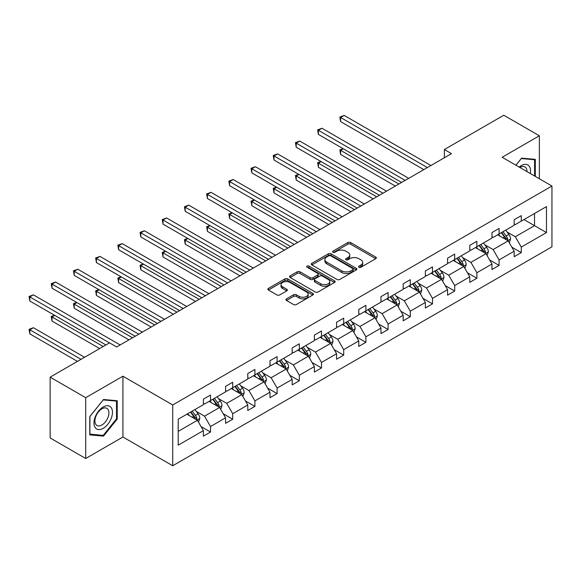 <?xml version="1.0" encoding="UTF-8"?>
<svg xmlns="http://www.w3.org/2000/svg" width="581" height="581" viewBox="0 0 581 581"><rect width="100%" height="100%" fill="white"/><g stroke="black" fill="none" stroke-linecap="round" stroke-linejoin="round"><path stroke-width="0.87" d="M358.964 267.253A1.38 0.799 0 0 0 360.917 267.253L375.762 258.683A1.975 1.14 0 0 0 376.335 257.877A1.975 1.14 0 0 0 375.762 257.071L350.619 242.56A1.975 1.14 0 0 0 347.823 242.56L332.986 251.123A1.38 0.799 0 0 0 332.579 251.689A1.38 0.799 0 0 0 332.986 252.256A1.38 0.799 0 0 0 334.939 252.256L336.864 251.145A6.318 3.646 0 0 1 345.797 251.145L347.896 252.357A6.318 3.646 0 0 1 349.747 254.936A6.318 3.646 0 0 1 347.896 257.514L345.971 258.625A1.38 0.799 0 0 0 345.572 259.191A1.38 0.799 0 0 0 345.971 259.751A1.38 0.799 0 0 0 347.932 259.751L349.849 258.647A6.318 3.646 0 0 1 358.789 258.647L360.881 259.852A6.318 3.646 0 0 1 362.733 262.438A6.318 3.646 0 0 1 360.881 265.016L358.964 266.127A1.38 0.799 0 0 0 358.557 266.686A1.38 0.799 0 0 0 358.964 267.253L358.964 266.127M286.506 298.845A1.975 1.14 0 0 0 285.932 299.651A1.975 1.14 0 0 0 286.506 300.457L293.565 304.531A1.975 1.14 0 0 0 296.354 304.531L312.839 295.01A1.975 1.14 0 0 0 313.413 294.204A1.975 1.14 0 0 0 312.839 293.398L287.697 278.887A1.975 1.14 0 0 0 284.901 278.887L268.422 288.401A1.975 1.14 0 0 0 267.841 289.207A1.975 1.14 0 0 0 268.422 290.013L276.941 294.93A1.975 1.14 0 0 0 279.737 294.93L286.789 290.863A1.975 1.14 0 0 0 287.363 290.057A1.975 1.14 0 0 0 286.789 289.251L282.562 286.811A5.287 3.05 0 0 1 281.015 284.654A5.287 3.05 0 0 1 284.276 281.836A5.287 3.05 0 0 1 290.035 282.497L306.586 292.047A5.287 3.05 0 0 1 308.133 294.204A5.287 3.05 0 0 1 304.872 297.029A5.287 3.05 0 0 1 299.113 296.361L296.354 294.77A1.975 1.14 0 0 0 293.565 294.77L286.506 298.845L286.506 300.457M122.925 376.205L85.712 397.687L50.14 377.149L50.14 437.951L85.712 458.489L122.925 436.999L172.724 465.759L172.724 404.964L122.925 376.205L122.925 436.999M539.357 178.752L539.357 135.78L502.144 157.262L551.95 186.022L172.724 404.964M539.357 135.78L503.785 115.241L444.371 149.542L444.371 157.756M50.14 377.149L109.548 342.855L116.665 346.959L451.488 153.653L444.371 149.542M337.002 279.446A1.975 1.14 0 0 0 339.791 279.446L356.276 269.933A1.975 1.14 0 0 0 356.85 269.126A1.975 1.14 0 0 0 356.276 268.32L331.134 253.81A1.975 1.14 0 0 0 328.338 253.81L311.859 263.324A1.975 1.14 0 0 0 311.278 264.13A1.975 1.14 0 0 0 311.859 264.936L337.002 279.446M307.589 267.55A1.38 0.799 0 0 1 308.998 267.747L334.533 282.489L318.076 291.989A1.975 1.14 0 0 1 315.28 291.989L290.137 277.471L290.137 275.859A1.975 1.14 0 0 0 289.563 276.665A1.975 1.14 0 0 0 290.137 277.471M290.137 275.859L297.196 271.792A1.975 1.14 0 0 1 299.985 271.792L310.181 277.674A1.975 1.14 0 0 0 312.977 277.674L317.654 274.973A1.975 1.14 0 0 0 318.235 274.167A1.975 1.14 0 0 0 317.654 273.36L307.037 267.231A1.38 0.799 0 0 1 306.637 266.672A1.38 0.799 0 0 1 307.487 265.931A1.38 0.799 0 0 1 308.998 266.105L334.554 280.863A1.975 1.14 0 0 1 335.135 281.669A1.975 1.14 0 0 1 334.554 282.475L334.554 280.863M85.712 397.687L85.712 458.489M178.207 419.213L203.394 404.674L203.394 399.169L210.511 395.065L210.511 400.563L225.588 391.855L225.588 386.35L232.705 382.247L232.705 387.752L247.789 379.044L247.789 373.539L254.906 369.429L254.906 374.934L269.991 366.226L269.991 360.721L277.101 356.611L277.101 362.116L292.185 353.408L292.185 347.903L299.302 343.799L299.302 349.304L314.386 340.597L314.386 335.092L321.496 330.981L321.496 336.486L336.581 327.778L336.581 322.273L343.698 318.163L343.698 323.668L358.782 314.96L358.782 309.455L365.899 305.352L365.899 310.857L380.976 302.142L380.976 296.644L388.093 292.534L388.093 298.038L403.178 289.331L403.178 283.826L410.295 279.715L410.295 285.22L425.379 276.512L425.379 271.007L432.489 266.904L432.489 272.402L447.573 263.694L447.573 258.189L454.691 254.086L454.691 259.591L469.775 250.883L469.775 245.378L476.885 241.268L476.885 246.772L491.969 238.065L491.969 232.56L499.086 228.449L499.086 233.954L514.17 225.246L514.17 219.741L521.288 215.638L521.288 221.143L546.474 206.596L546.474 232.56L521.288 247.099L521.288 252.604L514.17 256.715L514.17 251.21L499.086 259.918L499.086 265.423L491.969 269.533L491.969 264.028L476.885 272.736L476.885 278.241L469.775 282.344L469.775 276.839L454.691 285.547L454.691 291.052L447.573 295.163L447.573 289.658L432.489 298.365L432.489 303.87L425.379 307.981L425.379 302.476L410.295 311.184L410.295 316.689L403.178 320.792L403.178 315.287L388.093 324.002L388.093 329.5L380.976 333.61L380.976 328.105L365.899 336.813L365.899 342.318L358.782 346.429L358.782 340.924L343.698 349.631L343.698 355.136L336.581 359.24L336.581 353.742L321.496 362.45L321.496 367.955L314.386 372.058L314.386 366.553L299.302 375.261L299.302 380.766L292.185 384.876L292.185 379.371L277.101 388.079L277.101 393.584L269.991 397.695L269.991 392.19L254.906 400.897L254.906 406.402L247.789 410.506L247.789 405.001L232.705 413.708L232.705 419.213L225.588 423.324L225.588 417.819L210.511 426.527L210.511 432.032L203.394 436.142L203.394 430.637L178.207 445.177L178.207 419.213M172.724 465.759L551.95 246.816L551.95 186.022M209.087 401.391L219.618 407.47L204.534 416.178L196.298 411.421M204.534 416.178L210.511 426.527M219.618 407.47L225.588 417.819M203.394 403.359L204.534 404.02L210.511 400.563M231.282 388.573L241.812 394.652L226.728 403.359L218.492 398.602M226.728 403.359L232.705 413.708M241.812 394.652L247.789 405.001M225.588 390.541L226.728 391.202L232.705 387.752M253.483 375.754L264.014 381.833L248.929 390.541L240.694 385.791M248.929 390.541L254.906 400.897M264.014 381.833L269.991 392.19M247.789 377.73L248.929 378.384L254.906 374.934M275.677 362.936L286.208 369.022L271.124 377.73L262.888 372.973M271.124 377.73L277.101 388.079M286.208 369.022L292.185 379.371M269.991 364.912L271.124 365.565L277.101 362.116M297.879 350.125L308.409 356.204L293.325 364.912L285.089 360.155M293.325 364.912L299.302 375.261M308.409 356.204L314.386 366.553M292.185 352.093L293.325 352.754L299.302 349.304M320.073 337.307L330.604 343.386L315.527 352.093L307.284 347.344M315.527 352.093L321.496 362.45M330.604 343.386L336.581 353.742M314.386 339.282L315.527 339.936L321.496 336.486M342.274 324.488L352.805 330.574L337.721 339.282L329.485 334.525M337.721 339.282L343.698 349.631M352.805 330.574L358.782 340.924M336.581 326.464L337.721 327.118L343.698 323.668M364.476 311.677L375.006 317.756L359.922 326.464L351.687 321.707M359.922 326.464L365.899 336.813M375.006 317.756L380.976 328.105M358.782 313.646L359.922 314.306L365.899 310.857M386.67 298.859L397.201 304.938L382.116 313.646L373.881 308.889M382.116 313.646L388.093 324.002M397.201 304.938L403.178 315.287M380.976 300.827L382.116 301.488L388.093 298.038M408.871 286.041L419.402 292.12L404.318 300.835L396.082 296.078M404.318 300.835L410.295 311.184M419.402 292.12L425.379 302.476M403.178 288.016L404.318 288.67L410.295 285.22M431.066 273.23L441.596 279.308L426.512 288.016L418.276 283.259M426.512 288.016L432.489 298.365M441.596 279.308L447.573 289.658M425.379 275.198L426.512 275.859L432.489 272.402M453.267 260.411L463.798 266.49L448.714 275.198L440.478 270.441M448.714 275.198L454.691 285.547M463.798 266.49L469.775 276.839M447.573 262.38L448.714 263.04L454.691 259.591M475.461 247.593L485.992 253.672L470.915 262.38L462.672 257.63M470.915 262.38L476.885 272.736M485.992 253.672L491.969 264.028M469.775 249.569L470.915 250.222L476.885 246.772M497.663 234.782L508.193 240.861L493.109 249.569L484.874 244.812M493.109 249.569L499.086 259.918M508.193 240.861L514.17 251.21M491.969 236.75L493.109 237.411L499.086 233.954M523.989 219.582L534.52 225.66L515.311 236.75L507.075 231.993M515.311 236.75L521.288 247.099M546.474 232.56L534.52 225.66L534.52 213.503L546.474 206.596M514.17 223.932L515.311 224.593L521.288 221.143M178.207 431.378L197.417 420.281L186.886 414.202M197.417 420.281L203.394 430.637M511.825 247.143L521.288 252.604M489.623 259.961L499.086 265.423M467.429 272.772L476.885 278.241M445.228 285.591L454.691 291.052M423.026 298.409L432.489 303.87M400.832 311.227L410.295 316.689M378.63 324.038L388.093 329.5M356.436 336.857L365.899 342.318M334.235 349.675L343.698 355.136M312.033 362.486L321.496 367.955M289.839 375.304L299.302 380.766M267.638 388.123L277.101 393.584M245.443 400.934L254.906 406.402M223.242 413.752L232.705 419.213M201.048 426.57L210.511 432.032M535.304 176.406L535.304 159.368L521.571 158.141L515.892 165.2M117.231 419.046L117.231 400.737L103.498 399.51L89.772 416.592L89.772 434.9L103.498 436.128L117.231 419.046L116.52 418.632M359.516 267.449L360.881 266.657A6.318 3.646 0 0 0 362.733 264.079L362.733 262.438M349.747 254.936L349.747 256.577A6.318 3.646 0 0 1 347.896 259.162L346.523 259.947M375.733 258.698L350.619 244.202A1.975 1.14 0 0 0 347.823 244.202L333.538 252.452M356.276 268.32L356.276 269.933L331.134 255.451A1.975 1.14 0 0 0 328.338 255.451L311.888 264.951M352.783 269.693A1.38 0.799 0 0 0 353.19 269.126A1.38 0.799 0 0 0 352.783 268.56L330.712 255.822A1.38 0.799 0 0 0 328.759 255.822L326.733 256.991A6.318 3.646 0 0 0 324.881 259.569A6.318 3.646 0 0 0 326.733 262.154L341.817 270.862A6.318 3.646 0 0 0 350.757 270.862L352.783 269.693L352.783 271.334A1.38 0.799 0 0 0 353.19 270.768L353.19 269.126M324.881 259.569L324.881 261.218A6.318 3.646 0 0 0 326.733 263.796L326.733 262.154M352.783 271.334L350.757 272.504A6.318 3.646 0 0 1 341.817 272.504L326.733 263.796M290.166 277.493L297.196 273.433L297.196 271.792M318.235 274.167L318.235 275.808A1.975 1.14 0 0 1 317.654 276.614L312.977 279.316A1.975 1.14 0 0 1 310.181 279.316L299.985 273.433A1.975 1.14 0 0 0 297.196 273.433M320.763 283.782A5.287 3.05 0 0 0 326.522 284.443A5.287 3.05 0 0 0 329.783 281.625A5.287 3.05 0 0 0 328.236 279.468L322.404 276.106A1.975 1.14 0 0 0 319.608 276.106L314.931 278.807A1.975 1.14 0 0 0 314.35 279.614A1.975 1.14 0 0 0 314.931 280.42L320.763 283.782L320.763 285.431A5.287 3.05 0 0 0 326.522 286.092A5.287 3.05 0 0 0 329.783 283.274L329.783 281.625M314.35 279.614L314.35 281.255A1.975 1.14 0 0 0 314.931 282.061L314.931 280.42M320.763 285.431L314.931 282.061M308.133 294.204L308.133 295.852A5.287 3.05 0 0 1 304.872 298.67A5.287 3.05 0 0 1 299.113 298.009L296.354 296.412A1.975 1.14 0 0 0 293.565 296.412L286.535 300.471M281.015 284.654L281.015 286.295A5.287 3.05 0 0 0 282.562 288.452L282.562 286.811M286.76 290.878L282.562 288.452M312.81 295.032L287.697 280.529A1.975 1.14 0 0 0 284.901 280.529L268.444 290.028M102.053 435.292L103.498 436.128M509.276 242.735L510.583 238.951A5.331 3.079 -120 0 0 508.883 234.412L505.688 230.149M499.958 236.104L498.571 234.252M343.313 148.787L340.611 150.348L340.611 154.459L395.349 186.058M507.409 240.403L507.707 239.176A5.331 3.079 -120 0 0 506.182 235.973L502.986 231.71M501.65 232.48L505.165 237.171A2.716 1.569 60 0 1 505.659 237.999L507.707 239.176M501.272 232.69L504.468 236.961A5.331 3.079 60 0 1 505.797 239.474M340.611 154.459L339.827 149.898L398.907 184.01M339.827 149.898L343.001 148.605M427.369 167.575L340.611 117.485L344.17 115.43L430.928 165.52M423.81 169.63L340.611 121.596L340.611 117.485L339.827 117.035L344.17 115.43M340.611 121.596L339.827 117.035M487.074 255.546L488.389 251.769A5.331 3.079 -120 0 0 486.682 247.23L483.486 242.96M477.756 248.922L476.376 247.07M321.119 161.605L318.41 163.167L318.41 167.27L373.155 198.876M485.208 253.222L485.505 251.994A5.331 3.079 -120 0 0 483.98 248.791L480.785 244.521M479.448 245.291L482.964 249.99A2.716 1.569 60 0 1 483.457 250.81L485.505 251.994M479.078 245.509L482.274 249.772A5.331 3.079 60 0 1 483.603 252.292M318.41 167.27L317.625 162.716L376.713 196.821M317.625 162.716L320.799 161.424M464.88 268.364L466.187 264.587A5.331 3.079 -120 0 0 464.488 260.041L461.292 255.778M455.562 261.733L454.175 259.889M298.917 174.416L296.216 175.978L296.216 180.088L350.953 211.695M463.006 266.033L463.311 264.813A5.331 3.079 -120 0 0 461.779 261.603L458.583 257.339M457.247 258.109L460.769 262.801A2.716 1.569 60 0 1 461.263 263.629L463.311 264.813M456.877 258.327L460.072 262.59A5.331 3.079 60 0 1 461.401 265.11M296.216 180.088L295.431 175.527L354.512 209.639M295.431 175.527L298.605 174.242M405.168 180.393L318.41 130.304L321.968 128.248L408.726 178.338M401.616 182.449L318.41 134.407L318.41 130.304L317.625 129.853L321.968 128.248M318.41 134.407L317.625 129.853M382.973 193.212L296.216 143.122L299.774 141.067L386.532 191.156M379.415 195.26L296.216 147.225L296.216 143.122L295.431 142.665L299.774 141.067M296.216 147.225L295.431 142.665M530.293 173.516A13.08 7.553 120 0 0 519.182 167.103M526.989 171.606A9.906 5.716 120 0 0 524.941 166.958A9.906 5.716 120 0 0 519.886 167.51M515.921 165.215L521.288 158.548L534.593 159.731L534.593 175.999M533.707 159.223L534.593 159.731M111.225 418.371A13.08 7.553 120 0 0 107.841 405.734A13.08 7.553 120 0 0 95.204 416.94A13.08 7.553 120 0 0 98.588 429.577A13.08 7.553 120 0 0 111.225 418.371M107.986 417.448A9.906 5.716 120 0 0 106.868 408.327A9.906 5.716 120 0 0 95.85 416.366A9.906 5.716 120 0 0 96.969 425.481A9.906 5.716 120 0 0 107.986 417.448M89.91 434.203L89.91 416.468L103.215 399.917L116.52 401.101L116.52 418.843L103.215 435.394L89.772 434.123M115.641 400.592L116.52 401.101M442.678 281.182L443.986 277.398A5.331 3.079 -120 0 0 442.286 272.859L439.091 268.596M433.361 274.552L431.973 272.7M276.716 187.235L274.014 188.796L274.014 192.907L328.759 224.506M440.812 278.851L441.11 277.631A5.331 3.079 -120 0 0 439.585 274.421L436.389 270.158M435.053 270.928L438.568 275.619A2.716 1.569 60 0 1 439.062 276.447L441.11 277.631M434.682 271.138L437.878 275.409A5.331 3.079 60 0 1 439.207 277.921M274.014 192.907L273.23 188.346L332.31 222.458M273.23 188.346L276.403 187.053M360.772 206.023L274.014 155.933L277.573 153.878L364.331 203.967M357.213 208.078L274.014 160.044L274.014 155.933L273.23 155.483L277.573 153.878M274.014 160.044L273.23 155.483M420.484 293.993L421.791 290.217A5.331 3.079 -120 0 0 420.085 285.678L416.897 281.407M411.166 287.37L409.779 285.518M254.522 200.053L251.82 201.614L251.82 205.718L306.557 237.324M418.61 291.669L418.908 290.442A5.331 3.079 -120 0 0 417.383 287.239L414.188 282.969M412.851 283.746L416.366 288.437A2.716 1.569 60 0 1 416.86 289.258L418.908 290.442M412.481 283.956L415.676 288.22A5.331 3.079 60 0 1 417.005 290.74M251.82 205.718L251.036 201.164L310.116 235.269M251.036 201.164L254.209 199.871M338.578 218.841L251.82 168.751L255.371 166.696L342.129 216.786M335.019 220.896L251.82 172.862L251.82 168.751L251.036 168.301L255.371 166.696M251.82 172.862L251.036 168.301M398.283 306.812L399.59 303.035A5.331 3.079 -120 0 0 397.891 298.489L394.695 294.226M388.965 300.181L387.578 298.336M232.32 212.871L229.618 214.433L229.618 218.536L284.356 250.142M396.416 304.488L396.714 303.26A5.331 3.079 -120 0 0 395.189 300.05L391.993 295.787M390.657 296.557L394.172 301.256A2.716 1.569 60 0 1 394.666 302.076L396.714 303.26M390.287 296.775L393.482 301.038A5.331 3.079 60 0 1 394.804 303.558M229.618 218.536L228.834 213.975L287.915 248.087M228.834 213.975L232.008 212.69M316.376 231.659L229.618 181.57L233.177 179.514L319.935 229.604M312.818 233.707L229.618 185.673L229.618 181.57L228.834 181.112L233.177 179.514M229.618 185.673L228.834 181.112M376.081 319.63L377.396 315.846A5.331 3.079 -120 0 0 375.689 311.307L372.494 307.044M366.764 312.999L365.384 311.147M210.126 225.682L207.417 227.244L207.417 231.354L262.162 262.961M374.215 317.299L374.513 316.079A5.331 3.079 -120 0 0 372.987 312.868L369.792 308.605M368.456 309.375L371.971 314.067A2.716 1.569 60 0 1 372.465 314.895L374.513 316.079M368.085 309.593L371.281 313.856A5.331 3.079 60 0 1 372.61 316.369M207.417 231.354L206.64 226.793L265.72 260.905M206.64 226.793L209.814 225.501M294.175 244.47L207.417 194.381L210.976 192.326L297.733 242.422M290.623 246.526L207.417 198.491L207.417 194.381L206.64 193.931L210.976 192.326M207.417 198.491L206.64 193.931M353.887 332.441L355.194 328.664A5.331 3.079 -120 0 0 353.495 324.125L350.299 319.862M344.569 325.818L343.182 323.966M187.924 238.5L185.223 240.062L185.223 244.173L239.96 275.772M352.021 330.117L352.318 328.89A5.331 3.079 -120 0 0 350.786 325.687L347.598 321.416M346.261 322.194L349.777 326.885A2.716 1.569 60 0 1 350.27 327.713L352.318 328.89M345.884 322.404L349.079 326.667A5.331 3.079 60 0 1 350.408 329.187M185.223 244.173L184.438 239.612L243.519 273.716M184.438 239.612L187.612 238.319M271.981 257.289L185.223 207.199L188.781 205.144L275.539 255.233M268.422 259.344L185.223 211.31L185.223 207.199L184.438 206.749L188.781 205.144M185.223 211.31L184.438 206.749M331.686 345.259L332.993 341.483A5.331 3.079 -120 0 0 331.293 336.936L328.098 332.673M322.368 338.629L320.988 336.784M165.73 251.319L163.021 252.88L163.021 256.984L217.766 288.59M329.819 342.935L330.117 341.708A5.331 3.079 -120 0 0 328.592 338.498L325.396 334.235M324.06 335.005L327.575 339.703A2.716 1.569 60 0 1 328.069 340.524L330.117 341.708M323.69 335.222L326.885 339.486A5.331 3.079 60 0 1 328.214 342.006M163.021 256.984L162.237 252.423L221.325 286.535M162.237 252.423L165.411 251.137M249.779 270.107L163.021 220.017L166.58 217.962L253.338 268.052M246.221 272.162L163.021 224.121L163.021 220.017L162.237 219.56L166.58 217.962M163.021 224.121L162.237 219.56M309.491 358.078L310.799 354.294A5.331 3.079 -120 0 0 309.099 349.755L305.904 345.492M300.174 351.447L298.787 349.602M143.529 264.13L140.827 265.691L140.827 269.802L195.565 301.408M307.618 355.746L307.923 354.526A5.331 3.079 -120 0 0 306.39 351.316L303.195 347.053M301.859 347.823L305.381 352.514A2.716 1.569 60 0 1 305.875 353.342L307.923 354.526M301.488 348.041L304.684 352.304A5.331 3.079 60 0 1 306.013 354.824M140.827 269.802L140.043 265.241L199.123 299.353M140.043 265.241L143.216 263.948M227.585 282.918L140.827 232.828L144.379 230.78L231.144 280.87M224.026 284.973L140.827 236.939L140.827 232.828L140.043 232.378L144.379 230.78M140.827 236.939L140.043 232.378M287.29 370.896L288.597 367.112A5.331 3.079 -120 0 0 286.898 362.573L283.702 358.31M277.972 364.265L276.585 362.413M121.327 276.948L118.626 278.51L118.626 282.62L173.37 314.219M285.424 368.565L285.721 367.337A5.331 3.079 -120 0 0 284.196 364.134L281.001 359.871M279.664 360.641L283.179 365.333A2.716 1.569 60 0 1 283.673 366.161L285.721 367.337M279.294 360.852L282.489 365.122A5.331 3.079 60 0 1 283.818 367.635M118.626 282.62L117.841 278.059L176.922 312.171M117.841 278.059L121.015 276.767M205.383 295.736L118.626 245.647L122.184 243.592L208.942 293.681M201.825 297.792L118.626 249.757L118.626 245.647L117.841 245.197L122.184 243.592M118.626 249.757L117.841 245.197M265.096 383.707L266.403 379.93A5.331 3.079 -120 0 0 264.696 375.391L261.508 371.121M255.778 377.084L254.391 375.232M99.133 289.766L96.424 291.328L96.424 295.431L151.169 327.038M263.222 381.383L263.52 380.156A5.331 3.079 -120 0 0 261.995 376.946L258.799 372.682M257.463 373.452L260.978 378.151A2.716 1.569 60 0 1 261.472 378.972L263.52 380.156M257.092 373.67L260.288 377.933A5.331 3.079 60 0 1 261.617 380.453M96.424 295.431L95.647 290.878L154.728 324.982M95.647 290.878L98.821 289.585M183.189 308.555L96.424 258.465L99.983 256.41L186.741 306.499M179.631 310.61L96.424 262.568L96.424 258.465L95.647 258.015L99.983 256.41M96.424 262.568L95.647 258.015M242.894 396.525L244.202 392.749A5.331 3.079 -120 0 0 242.502 388.202L239.307 383.939M233.577 389.895L232.189 388.05M76.932 302.578L74.23 304.139L74.23 308.25L128.967 339.856M241.028 394.194L241.326 392.974A5.331 3.079 -120 0 0 239.8 389.764L236.605 385.501M235.269 386.271L238.784 390.962A2.716 1.569 60 0 1 239.278 391.79L241.326 392.974M234.898 386.488L238.087 390.752A5.331 3.079 60 0 1 239.416 393.272M74.23 308.25L73.446 303.689L132.526 337.801M73.446 303.689L76.619 302.403M160.988 321.366L74.23 271.276L77.789 269.228L164.546 319.318M157.429 323.421L74.23 275.387L74.23 271.276L73.446 270.826L77.789 269.228M74.23 275.387L73.446 270.826M220.693 409.344L222.007 405.56A5.331 3.079 -120 0 0 220.301 401.021L217.105 396.758M211.375 402.713L209.995 400.861M54.737 315.396L52.029 316.957L52.029 321.068L99.656 348.564M218.826 407.012L219.124 405.792A5.331 3.079 -120 0 0 217.599 402.582L214.404 398.319M213.067 399.089L216.582 403.78A2.716 1.569 60 0 1 217.076 404.608L219.124 405.792M212.697 399.3L215.892 403.57A5.331 3.079 60 0 1 217.221 406.083M52.029 321.068L51.251 316.507L103.215 346.508M51.251 316.507L54.425 315.214M138.786 334.184L52.029 284.094L55.587 282.039L142.345 332.129M135.235 336.239L52.029 288.205L52.029 284.094L51.251 283.644L55.587 282.039M52.029 288.205L51.251 283.644M198.499 422.155L199.806 418.378A5.331 3.079 -120 0 0 198.106 413.839L194.911 409.569M189.181 415.531L187.794 413.679M84.572 357.271L33.393 327.72L29.834 329.776L29.834 333.879L77.462 361.382M196.632 419.831L196.93 418.603A5.331 3.079 -120 0 0 195.398 415.4L192.209 411.13M190.873 411.907L194.388 416.599A2.716 1.569 60 0 1 194.882 417.419L196.93 418.603M190.495 412.118L193.691 416.381A5.331 3.079 60 0 1 195.02 418.901M29.834 333.879L29.05 329.325L81.013 359.327M29.05 329.325L33.393 327.72M109.475 342.892L29.834 296.913L33.393 294.857L120.151 344.947M105.916 344.947L29.834 301.016L29.834 296.913L29.05 296.463L33.393 294.857M29.834 301.016L29.05 296.463M360.881 266.657L360.881 265.016M345.971 259.751L345.971 258.625M347.896 259.162L347.896 257.514M332.986 252.256L332.986 251.123M347.823 244.202L347.823 242.56M350.619 244.202L350.619 242.56M375.762 258.683L375.762 257.071M311.859 264.936L311.859 263.324M328.338 255.451L328.338 253.81M331.134 255.451L331.134 253.81M341.817 272.504L341.817 270.862M350.757 272.504L350.757 270.862M299.985 273.433L299.985 271.792M310.181 279.316L310.181 277.674M312.977 279.316L312.977 277.674M317.654 276.614L317.654 274.973M308.998 267.747L308.998 266.105M293.565 296.412L293.565 294.77M296.354 296.412L296.354 294.77M299.113 298.009L299.113 296.361M286.789 290.863L286.789 289.251M268.422 290.013L268.422 288.401M284.901 280.529L284.901 278.887M287.697 280.529L287.697 278.887M312.839 295.01L312.839 293.398M507.809 240.636L510.546 239.052M506.182 235.973L508.883 234.412M502.957 237.832L504.468 236.961M485.614 253.454L488.352 251.871M483.98 248.791L486.682 247.23M480.756 250.651L482.274 249.772M463.413 266.265L466.151 264.689M461.779 261.603L464.488 260.041M458.554 263.469L460.072 262.59M441.211 279.083L443.957 277.5M439.585 274.421L442.286 272.859M436.36 276.28L437.878 275.409M419.017 291.902L421.755 290.318M417.383 287.239L420.085 285.678M414.159 289.098L415.676 288.22M396.816 304.72L399.554 303.137M395.189 300.05L397.891 298.489M391.964 301.917L393.482 301.038M374.622 317.531L377.359 315.955M372.987 312.868L375.689 311.307M369.763 314.728L371.281 313.856M352.42 330.349L355.158 328.766M350.786 325.687L353.495 324.125M347.569 327.546L349.079 326.667M330.226 343.168L332.964 341.584M328.592 338.498L331.293 336.936M325.367 340.364L326.885 339.486M308.024 355.979L310.762 354.403M306.39 351.316L309.099 349.755M303.166 353.175L304.684 352.304M285.823 368.797L288.568 367.214M284.196 364.134L286.898 362.573M280.972 365.994L282.489 365.122M263.629 381.615L266.367 380.032M261.995 376.946L264.696 375.391M258.77 378.812L260.288 377.933M241.427 394.426L244.165 392.85M239.8 389.764L242.502 388.202M236.576 391.623L238.087 390.752M219.233 407.245L221.971 405.661M217.599 402.582L220.301 401.021M214.374 404.441L215.892 403.57M197.032 420.063L199.77 418.48M195.398 415.4L198.106 413.839M192.18 417.26L193.691 416.381"/></g></svg>

